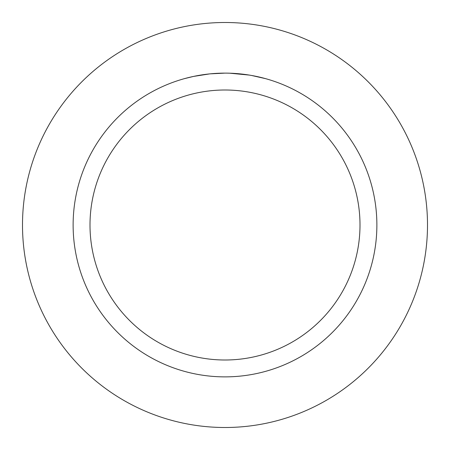 <?xml version="1.0" encoding="UTF-8"?>
<svg xmlns="http://www.w3.org/2000/svg" width="450" height="450" viewBox="0 0 450 450"><rect width="100%" height="100%" fill="white"/><g stroke="black" fill="none" stroke-linecap="round" stroke-linejoin="round"><path stroke-width="0.67" d="M225 22.5A202.5 202.5 0 0 1 427.5 225A202.5 202.5 0 0 1 225 427.5A202.5 202.5 0 0 1 22.5 225A202.5 202.5 0 0 1 225 22.5A202.5 202.5 0 0 1 427.5 225A202.5 202.5 0 0 1 225 427.5A202.5 202.5 0 0 1 22.5 225A202.5 202.5 0 0 1 225 22.5M227.734 73.153L229.624 73.198M241.83 74.059L242.409 74.126M222.238 73.153L225 73.125A151.875 151.875 0 0 1 376.875 225A151.875 151.875 0 0 1 225 376.875A151.875 151.875 0 0 1 73.125 225A151.875 151.875 0 0 1 225 73.125L210.229 73.845M251.589 75.476L265.607 78.654M249.924 75.184L251.589 75.471M249.283 75.077L229.753 73.198M225 90A135 135 0 0 1 360 225A135 135 0 0 1 225 360A135 135 0 0 1 90 225A135 135 0 0 1 225 90M209.582 73.907L193.556 76.416L184.399 78.654M214.982 73.457L217.153 73.328M204.57 74.503L207.917 74.087M211.674 73.71L213.851 73.536M214.408 73.496L215.257 73.44M216.557 73.361L218.841 73.249"/></g></svg>
